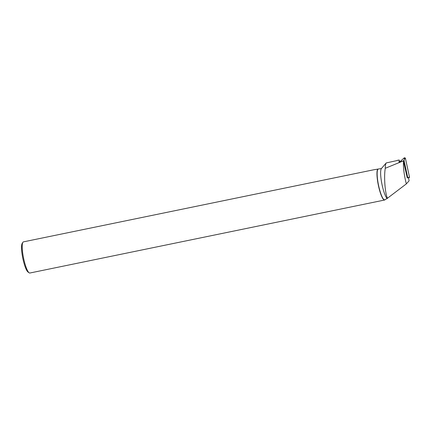 <?xml version="1.0" encoding="UTF-8"?>
<svg xmlns="http://www.w3.org/2000/svg" width="431" height="431" viewBox="0 0 431 431"><rect width="100%" height="100%" fill="white"/><g stroke="black" fill="none" stroke-linecap="round" stroke-linejoin="round"><path stroke-width="0.65" d="M407.139 177.249L407.704 177.432L404.003 160.375L403.297 161M404.003 160.375L404.407 159.201L404.133 157.978A0.792 0.776 21.4 0 1 405.431 158.403L409.45 176.931A0.792 0.776 21.4 0 1 408.459 177.836L409.45 176.931L405.431 158.403L404.133 157.978L399.682 161.916L404.133 157.978M407.704 177.432L408.426 177.723L409.45 176.931M407.166 177.367L408.453 177.82L409.116 180.772L406.341 183.892L387.07 198.529A15.753 3.114 -101.6 0 1 381.726 183.051A15.753 3.114 -101.6 0 1 381.413 168.553L374.13 169.701L23.436 241.866A15.904 3.141 78.4 0 0 22.881 242.314A15.904 3.141 78.4 0 0 23.56 258.077A15.904 3.141 78.4 0 0 29.163 272.828A15.904 3.141 78.4 0 0 29.847 273.022L384.603 200.022A15.904 3.141 -101.6 0 1 378.488 185.896A15.904 3.141 -101.6 0 1 377.885 169.017M381.413 168.553L386.235 162.934L397.36 160.494M378.057 169.135A15.753 3.114 -101.6 0 0 378.666 185.863A15.753 3.114 -101.6 0 0 384.716 199.844L387.07 198.529M386.235 162.934A20.386 4.03 -101.6 0 0 385.255 168.295C383.698 177.701 385.303 194.289 387.501 198.303M385.255 168.295L403.179 160.952L403.497 161.426C403.147 167.53 404.095 175.024 406.341 183.892M403.179 160.952L399.084 162.088L399.198 160.025L397.323 160.337M384.991 199.79A15.904 3.141 -101.6 0 1 384.603 200.022M22.881 242.314L22.159 243.461A14.907 2.947 78.4 0 0 22.8 258.234A14.907 2.947 78.4 0 0 28.047 272.063L29.163 272.828M407.861 177.594L407.295 177.976L403.497 161.426M399.198 160.025L399.612 161.937M403.163 160.908L403.664 161.237M405.431 158.403L404.407 159.201"/></g></svg>
